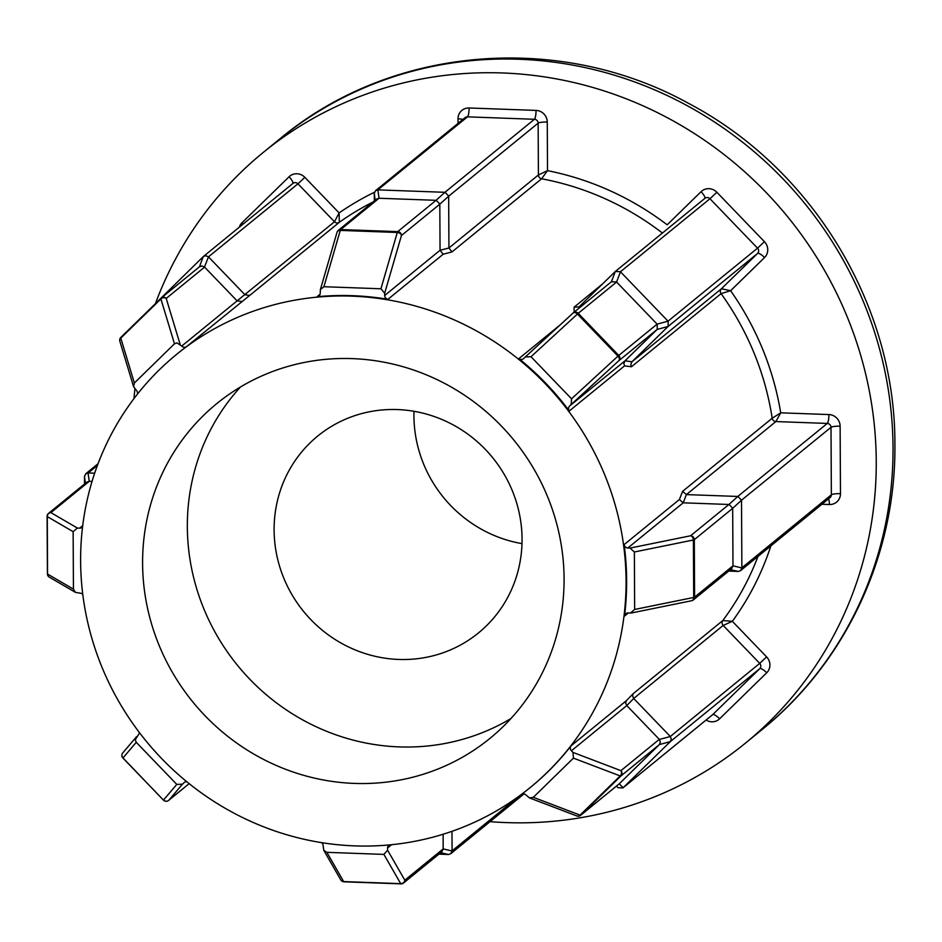 <?xml version="1.0" encoding="UTF-8"?>
<svg xmlns="http://www.w3.org/2000/svg" width="942" height="942" viewBox="0 0 942 942"><rect width="100%" height="100%" fill="white"/><g stroke="black" fill="none" stroke-linecap="round" stroke-linejoin="round"><path stroke-width="1.41" d="M142.595 563.387A216.048 207.146 -129.2 0 0 265.444 760.371A216.048 207.146 -129.2 0 0 489.934 738.398A216.048 207.146 -129.2 0 0 564.081 578.647A216.048 207.146 -129.2 0 0 441.233 381.663A216.048 207.146 -129.2 0 0 216.742 403.635A216.048 207.146 -129.2 0 0 142.595 563.387M240.445 387.009A216.048 207.146 -129.2 0 0 187.34 526.872A216.048 207.146 -129.2 0 0 297.024 716.65A216.048 207.146 -129.2 0 0 510.976 718.511M176.566 354.404A279.586 268.07 -129.2 0 0 80.612 561.138A279.586 268.07 -129.2 0 0 239.598 816.066A279.586 268.07 -129.2 0 0 530.111 787.63A279.586 268.07 -129.2 0 0 626.077 580.896A279.586 268.07 -129.2 0 0 467.079 325.967A279.586 268.07 -129.2 0 0 176.566 354.404L177.131 353.945A279.586 268.07 50.8 0 1 186.622 346.562A3.815 3.65 50.8 0 1 181.724 346.067L176.943 342.912L174.482 343.806L160.894 298.944L120.788 338.119A3.815 3.215 163.2 0 0 119.728 340.286A3.815 3.215 163.2 0 0 119.846 341.263L133.599 386.667L136.39 390.353A3.815 3.65 50.8 0 1 137.249 394.38M174.482 343.806L134.376 382.994L120.788 338.119A3.815 1.083 -134.3 0 1 120.823 337.424A3.815 1.083 -134.3 0 1 120.847 337.413L160.917 298.273M181.724 346.067L237.101 300.875L204.591 267.116L166.216 298.426A3.815 3.65 -129.2 0 0 161.188 298.025A3.815 3.815 0 0 0 160.941 298.249A3.815 1.083 -134.3 0 0 160.894 298.944A3.815 3.215 -16.8 0 1 163.272 297.766A3.815 3.215 -16.8 0 1 166.216 298.426L180.146 344.431M208.465 256.848L204.485 267.01L201.906 265.95L199.421 266.833L203.307 256.565L292.927 183.419A3.815 3.65 -129.2 0 1 297.943 183.82L208.465 256.848L244.991 294.787L249.724 295.423L186.622 346.562M119.846 341.263A3.815 3.815 0 0 1 120.823 337.424L160.941 298.249A3.815 1.083 -134.3 0 1 160.964 298.225A3.815 3.65 -129.2 0 1 161.188 298.025L199.421 266.833M155.359 303.701L203.307 256.565L205.78 255.694L208.359 256.754M121.907 755.508A3.815 3.709 -139.7 0 1 122.766 752.905A3.815 3.815 0 0 0 122.919 758.027L123.013 757.969A3.815 3.709 -139.7 0 1 121.907 755.508M139.263 732.405A3.815 3.65 50.8 0 1 138.191 735.09L135.259 739.788L136.249 742.308L176.79 784.403L182.454 784.203L184.02 782.672A3.815 3.65 50.8 0 1 186.74 781.672M571.064 745.828L626.324 700.73L625.629 702.932L626.783 705.582L571.417 750.774A3.815 3.65 50.8 0 1 571.064 745.828A279.586 268.07 50.8 0 1 530.676 787.171L530.111 787.63M521.562 794.306A3.815 3.65 50.8 0 1 526.072 795.06L529.486 797.921L533.313 797.309L580.072 815.113L620.177 775.937A3.815 3.12 -69.2 0 0 621.437 773.594A3.815 3.12 -69.2 0 0 620.931 770.662L659.294 739.352L626.783 705.582M533.313 797.309L573.431 758.133L620.177 775.937A3.815 1.083 45.7 0 0 620.955 775.961A3.815 3.65 -129.2 0 0 620.931 770.662L572.995 752.411L571.417 750.774M670.315 736.514L671.281 739.14L670.339 741.613L659.412 744.557L660.354 742.072L659.388 739.458L670.315 736.514L759.711 663.38L766.611 656.904A11.434 10.963 50.8 0 1 766.694 672.8L719.617 718.793A11.434 10.963 50.8 0 1 706.088 720.053M569.604 406.037L624.982 360.845L623.851 363.494L624.57 365.873L569.309 410.959A3.815 3.65 50.8 0 1 569.604 406.037L571.17 404.518L571.547 398.819L531.005 356.724L525.342 356.924L523.787 358.443A3.815 3.65 50.8 0 1 518.889 358.596A279.586 268.07 50.8 0 1 569.309 410.959M619.259 358.372A3.815 2.626 47.4 0 1 618.776 360.739A3.815 3.65 -129.2 0 0 618.753 355.44L657.116 324.13L616.586 282.023L578.223 313.333L618.753 355.44L617.987 356.123A3.815 2.626 47.4 0 1 619.259 358.372M626.324 700.73L633.189 693.677L632.541 695.82L633.695 698.469L670.221 736.409M458.024 123.39L458 118.822A11.434 10.963 50.8 0 1 469.104 107.989L536.045 110.414A11.434 10.963 50.8 0 1 547.267 122.06L547.514 170.643A287.216 275.382 50.8 0 1 667.172 224.808L701.072 191.685A11.434 10.963 50.8 0 1 716.862 192.262L764.445 241.682A11.434 10.963 50.8 0 1 764.527 257.578L730.615 290.701L721.407 288.77L757.556 253.457L668.078 326.485L631.941 361.775L630.81 364.448L631.47 366.756L624.57 365.873M521.986 543.616A127.088 121.848 50.8 0 1 413.938 415.905A127.088 121.848 50.8 0 1 413.997 411.289M522.056 538.989A127.088 121.848 50.8 0 1 478.43 632.965A127.088 121.848 50.8 0 1 346.385 645.894A127.088 121.848 50.8 0 1 274.11 530.016A127.088 121.848 50.8 0 1 317.737 436.04A127.088 121.848 50.8 0 1 449.781 423.123A127.088 121.848 50.8 0 1 522.056 538.989M490.028 821.648A381.251 365.555 -129.2 0 0 745.405 743.167A381.251 365.555 -129.2 0 0 876.248 461.25A381.251 365.555 -129.2 0 0 659.447 113.629A381.251 365.555 -129.2 0 0 263.289 152.404A381.251 365.555 -129.2 0 0 155.442 303.548M134.953 388.869A381.251 365.555 -129.2 0 0 133.941 398.654M624.122 544.606A279.586 268.07 50.8 0 1 626.63 580.437A279.586 268.07 50.8 0 1 624.499 616.092A3.815 3.65 50.8 0 1 628.173 612.971L631.529 612.959L691.652 600.737A3.815 3.815 0 0 0 693.3 599.96A3.815 3.65 -129.2 0 0 694.607 597.134L732.982 565.824L732.676 508.35L694.313 539.66L694.607 597.134A3.815 0.695 -0.3 0 1 693.689 597.463L693.394 539.99L634.366 551.988L630.045 548.079L627.831 547.997A3.815 3.65 50.8 0 1 624.122 544.606L679.382 499.519L682.585 491.371L686.388 494.597L737.786 496.458L827.276 423.429L775.878 421.569L686.388 494.597M574.137 312.167L574.102 307.163L579.059 306.88L615.303 271.484L704.922 198.338A3.815 3.65 -129.2 0 1 709.95 198.738L620.46 271.767L668.043 321.187L757.533 248.158L709.95 198.738L716.862 192.262M662.403 233.039A279.586 268.07 -129.2 0 0 541.603 178.78L547.514 170.643L538.412 174.953L538.141 123.155L448.663 196.183L448.934 247.958L452.007 251.903L443.187 254.222L387.939 299.309A3.815 3.65 50.8 0 1 384.689 295.482L384.677 293.245L380.933 288.782L323.907 286.721L320.398 289.524L320.221 293.15A3.815 3.65 50.8 0 1 317.007 296.742A279.586 268.07 50.8 0 1 387.939 299.309M377.978 189.884L444.918 192.309L534.408 119.281L467.467 116.855L377.836 189.884L379.049 198.256L340.686 229.565L397.712 231.626L436.075 200.316L379.049 198.256M374.315 200.952L374.28 193.357L375.54 190.708L377.836 189.884M384.689 295.482L440.055 250.278L448.934 247.981L538.412 174.953A3.815 3.65 50.8 0 0 541.603 178.78L452.007 251.903M443.187 254.222L440.055 250.289L439.808 204.202L401.445 235.512L384.677 293.245M448.663 196.183L439.808 204.202M436.075 200.316L444.918 192.309M445.06 192.309L448.651 196.042M439.808 204.061L436.217 200.328M380.933 288.782L397.288 232.474A3.815 2.814 16.2 0 1 401.445 235.512A3.815 3.65 -129.2 0 0 397.712 231.626A3.815 0.824 -87.9 0 0 397.288 232.474L340.262 230.401A3.815 2.814 -163.8 0 0 337.036 232.25L320.398 289.524M378.908 198.256L376.612 199.08L338.296 230.354A3.815 3.65 -129.2 0 0 337.26 231.744M741.519 500.343L741.872 567.802L831.362 494.785L831.009 427.315L741.519 500.202L732.676 508.35M732.982 565.824L741.872 567.955L740.53 570.664L738.316 571.429L728.684 571.076M670.245 741.707L623.168 787.7L712.647 714.672L759.735 668.679L670.339 741.613M321.693 842.654A3.815 3.65 50.8 0 1 323.118 845.645L323.777 850.32L326.862 852.333L343.677 881.582L400.703 883.643A3.815 3.509 -29.9 0 0 404.825 880.193L443.187 848.883L452.089 851.015L450.735 853.723L448.522 854.488L438.901 854.135M451.983 831.315L452.089 850.861L519.678 795.707M84.533 484.011L84.486 476.417L85.757 473.767L88.042 472.943L89.254 481.315L50.892 512.625L77.409 528.073L73.135 531.665L73.441 589.139L75.466 592.388L79.964 593.119A3.815 3.65 50.8 0 1 82.79 594.532M97.415 465.407L88.183 472.943L94.671 473.178M624.982 360.845L657.151 329.429L618.776 360.739L571.17 404.518M571.547 398.819L617.987 356.123L577.446 314.027A3.815 2.626 -132.6 0 0 573.019 313.085L525.342 356.924M630.045 548.079L690.568 535.786L728.943 504.476L683.197 502.816L627.831 547.997M630.386 613.054L634.661 609.462L634.366 551.988M619.212 783.826L659.318 744.651L620.955 775.961L580.849 815.136L619.212 783.826L623.168 787.7M573.431 758.133L572.995 752.411M326.862 852.333L383.889 854.406L387.586 850.214L387.574 847.977A3.815 3.65 50.8 0 1 389.199 844.927M443.187 848.883L443.117 834.247M136.625 736.609L122.766 752.905M82.578 526.778A3.815 3.65 50.8 0 1 79.623 528.156L77.409 528.073M92.045 481.409L89.254 481.315M134.376 382.994L133.599 386.667M668.078 326.485L657.151 329.429M657.116 324.13L668.043 321.187M620.46 271.767L616.586 282.023M728.943 504.476L737.786 496.458M616.48 281.929L611.417 281.74L615.303 271.484L620.354 271.661M668.149 321.293L668.172 326.391M737.927 496.469L741.519 500.202M617.999 787.618L616.457 786.099L618.082 787.7L622.921 787.912L712.411 714.884A3.815 3.65 -129.2 0 0 712.647 714.672A7.63 2.155 -134.3 0 1 719.617 718.793M657.245 329.335L657.21 324.236M531.005 356.724L578.223 313.333A3.815 3.65 -129.2 0 0 573.195 312.944L611.417 281.74M573.054 313.05A3.815 3.65 -129.2 0 1 573.195 312.944A3.815 3.815 0 0 0 573.019 313.085L573.019 313.085A3.815 2.626 -132.6 0 0 572.96 313.144L525.554 356.735M692.064 600.607A3.815 3.65 -129.2 0 0 693.3 599.96L731.628 568.685L732.97 565.965M732.676 508.209L729.073 504.476M679.382 499.519L683.197 502.816M578.223 816.137A3.815 3.65 -129.2 0 0 580.613 815.348L619.106 783.921M580.072 815.113A3.815 3.12 110.8 0 1 576.845 815.96L576.845 815.96A3.815 3.815 0 0 0 580.613 815.348A3.815 3.65 -129.2 0 0 580.849 815.136A3.815 1.083 45.7 0 1 580.072 815.113M383.889 854.406L400.703 883.643A3.815 0.824 92.1 0 0 400.962 883.867L343.936 881.806A3.815 0.824 92.1 0 1 343.677 881.582A3.815 3.509 150.1 0 1 340.768 879.899A3.815 3.815 0 0 0 343.936 881.806A3.815 0.824 92.1 0 0 344.101 881.747M387.586 850.214L404.825 880.193A3.815 3.65 -129.2 0 1 403.517 883.019A3.815 3.815 0 0 1 400.962 883.867A3.815 0.824 92.1 0 0 401.127 883.808A3.815 3.65 -129.2 0 0 403.517 883.019L441.833 851.745L443.187 849.025M136.249 742.308L122.919 758.027L163.461 800.123A3.815 3.815 0 0 0 168.618 800.429A3.815 3.65 -129.2 0 0 168.842 800.217L189.165 783.638L168.618 800.429A3.815 3.65 -129.2 0 1 166.334 801.23M122.978 757.933L163.461 800.123M176.79 784.403L163.519 800.029A3.815 3.709 40.3 0 0 168.842 800.217L182.454 784.203M89.113 481.315L86.817 482.139L48.501 513.414A3.815 3.815 0 0 0 47.1 516.393A3.815 0.695 179.7 0 1 47.194 516.228M239.28 227.199A11.434 10.963 50.8 0 1 241.988 222.759L289.076 176.766A11.434 10.963 50.8 0 1 304.855 177.343L339.12 212.927L334.481 221.759L237.078 300.863L241.87 301.475M374.469 192.25A287.216 275.382 50.8 0 0 339.12 212.927L339.32 222.3L249.724 295.423M682.585 491.371L772.181 418.248L780.706 412.82A287.216 275.382 50.8 0 0 730.615 290.701L721.077 293.633L631.47 366.756M821.907 504.253L829.384 504.523A11.434 10.963 50.8 0 0 840.476 493.679L840.123 426.208A11.434 10.963 50.8 0 0 828.913 414.562L780.706 412.82L775.878 421.569A3.815 3.65 50.8 0 1 772.181 418.248A279.586 268.07 -129.2 0 0 721.077 293.633A3.815 3.65 50.8 0 1 721.407 288.77L631.929 361.799M770.862 545.901A287.216 275.382 50.8 0 1 732.346 621.308L722.785 620.554A279.586 268.07 -129.2 0 0 757.969 556.428M766.611 656.904L732.346 621.308L723.173 625.441L633.695 698.469M766.694 672.8A7.63 2.155 -134.3 0 0 759.735 668.679A3.815 3.65 -129.2 0 0 759.711 663.38L723.173 625.441A3.815 3.65 50.8 0 1 722.785 620.554L633.189 693.677M764.445 241.682L757.533 248.158A3.815 3.65 -129.2 0 1 757.556 253.457A7.63 2.155 45.7 0 1 764.527 257.578M120.811 337.448A3.815 3.65 -129.2 0 0 119.775 339.944M893.028 447.556A381.251 365.555 -129.2 0 0 676.226 99.934A381.251 365.555 -129.2 0 0 280.068 138.709C391.048 45.817 559.348 31.828 688.661 103.432C812.499 168.465 895.536 305.502 894.9 444.459C896.101 554.096 846.257 661.661 762.184 729.473A381.251 365.555 -129.2 0 0 893.028 447.556M518.889 358.596L560.149 324.919M574.102 307.163L602.468 284.013M317.007 296.742L320.056 294.257M373.091 201.965A279.586 268.07 -129.2 0 0 339.32 222.3A3.815 3.65 50.8 0 1 334.481 221.759L297.943 183.82L304.855 177.343M628.326 612.971L624.499 616.092M375.163 200.269L374.28 193.357M337.036 232.25A3.815 3.815 0 0 1 338.296 230.354A3.815 3.65 -129.2 0 1 340.686 229.565A3.815 0.824 -87.9 0 0 340.262 230.401L323.907 286.721M469.104 107.989A7.63 1.66 -87.9 0 1 467.467 116.855A3.815 3.65 -129.2 0 0 465.077 117.644L375.54 190.708M547.267 122.06A7.63 1.389 -0.3 0 0 538.141 123.155A3.815 3.65 -129.2 0 0 534.408 119.281A7.63 1.66 -87.9 0 0 536.045 110.414M391.589 844.703L387.574 847.977M79.623 528.156L82.719 525.624M624.993 360.833L631.941 361.775M579.071 306.868L579.095 308.128M738.316 571.429L730.415 569.663M686.412 494.597L683.221 502.816M633.707 698.481L626.795 705.593M448.522 854.488L440.632 852.722M85.369 483.328L84.486 476.417M634.661 609.462L693.689 597.463A3.815 2.755 78.5 0 1 691.652 600.737M73.135 531.665L47.277 516.593L47.571 574.067L73.441 589.139M840.123 426.208A7.63 1.389 -0.3 0 0 831.009 427.315A3.815 3.65 -129.2 0 0 827.276 423.429A7.63 1.66 -87.9 0 0 828.913 414.562M740.53 570.664L830.055 497.6A3.815 3.65 -129.2 0 0 831.362 494.785A7.63 1.389 -0.3 0 1 840.476 493.679M694.313 539.66A3.815 3.65 -129.2 0 0 690.568 535.786A3.815 2.755 -101.5 0 1 693.394 539.99A3.815 0.695 -0.3 0 0 694.313 539.66M47.406 573.855A3.815 3.815 0 0 0 49.29 577.14A3.815 3.58 120.2 0 1 47.571 574.067A3.815 0.695 179.7 0 1 47.406 573.855L47.1 516.393A3.815 0.695 179.7 0 0 47.277 516.593A3.815 3.58 -59.8 0 1 50.892 512.625A3.815 3.65 -129.2 0 0 48.501 513.414M241.988 222.759A7.63 2.155 -134.3 0 1 243.142 224.043M289.076 176.766A7.63 2.155 -134.3 0 1 292.785 183.537M458 118.822A7.63 1.389 179.7 0 1 462.863 119.446M701.072 191.685A7.63 2.155 -134.3 0 1 704.781 198.456M829.384 504.523A7.63 1.66 92.1 0 0 828.56 498.813M263.289 152.404L280.068 138.709M745.405 743.167L762.184 729.473M450.735 853.723L523.999 793.929M85.757 473.767L98.039 463.747M529.486 797.921L576.845 815.96M323.777 850.32L340.768 879.899M49.29 577.14L75.466 592.388"/></g></svg>
